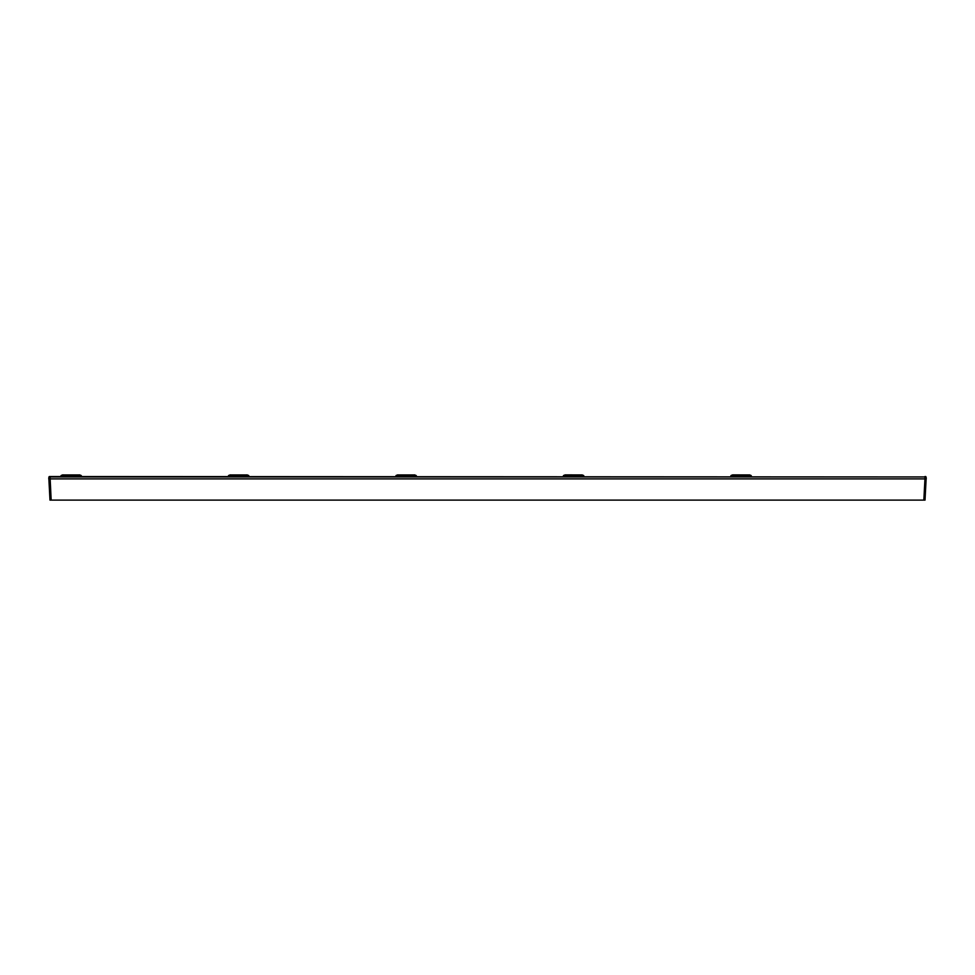 <?xml version="1.0" encoding="UTF-8"?>
<svg xmlns="http://www.w3.org/2000/svg" width="975" height="975" viewBox="0 0 975 975"><rect width="100%" height="100%" fill="white"/><g stroke="black" fill="none" stroke-linecap="round" stroke-linejoin="round"><path stroke-width="1.46" d="M925.616 476.531L924.958 476.531L926.079 476.958L926.25 478.896L925.616 476.531M49.384 476.531L926.079 476.958M926.128 478.896L925.019 500.114L923.837 500.114L924.958 478.896L48.75 478.896L48.921 476.958L924.958 476.958L924.958 478.896L926.25 478.896M923.837 500.114L49.981 500.114L48.872 478.896M62.948 474.886A0.938 0.938 0 0 0 62.632 474.935A0.938 0.646 70 0 1 62.948 474.935L79.365 474.935A0.938 0.646 -70 0 1 79.694 474.935L81.108 475.459A0.938 0.646 110 0 0 80.791 475.459L60.901 475.898L60.901 476.531M79.365 474.886A0.938 0.938 0 0 1 79.694 474.935L81.425 476.531M61.839 476.531L61.535 475.459L80.791 475.459L61.535 475.459A0.938 0.646 -110 0 0 61.206 475.459L62.632 474.935L60.901 475.898M79.694 474.935L81.425 475.898L80.474 476.531M230.429 474.886A0.938 0.938 0 0 0 230.112 474.935A0.938 0.646 70 0 1 230.429 474.935L246.846 474.935A0.938 0.646 -70 0 1 247.175 474.935L248.588 475.459A0.938 0.646 110 0 0 248.272 475.459L228.382 475.898L228.382 476.531M246.846 474.886A0.938 0.938 0 0 1 247.175 474.935L248.905 476.531M229.32 476.531L229.015 475.459L248.272 475.459L229.015 475.459A0.938 0.646 -110 0 0 228.686 475.459L230.112 474.935L228.382 475.898M247.175 474.935L248.905 475.898L247.955 476.531M397.91 474.886A0.938 0.938 0 0 0 397.593 474.935A0.938 0.646 70 0 1 397.91 474.935L414.326 474.935A0.938 0.646 -70 0 1 414.655 474.935L416.069 475.459A0.938 0.646 110 0 0 415.752 475.459L395.862 475.898L395.862 476.531M414.655 474.935L416.069 475.459L414.655 474.935A0.938 0.938 0 0 0 414.326 474.886A0.938 0.938 0 0 1 414.655 474.935L416.386 475.898L415.435 476.531M396.801 476.531L396.496 475.459L415.752 475.459L396.496 475.459A0.938 0.646 -110 0 0 396.167 475.459L397.593 474.935L395.862 475.898M565.073 474.935A0.938 0.938 0 0 1 565.39 474.886L581.807 474.935A0.938 0.646 -70 0 1 582.124 474.935L583.55 475.459A0.938 0.646 110 0 0 583.221 475.459L563.343 475.898L563.343 476.531L565.073 474.935A0.938 0.646 70 0 1 565.39 474.935L583.221 475.459L563.977 475.459A0.938 0.646 -110 0 0 563.648 475.459L565.073 474.935A0.938 0.938 0 0 1 565.39 474.886L563.977 475.459L564.281 476.531M581.807 474.886A0.938 0.938 0 0 1 582.124 474.935L583.854 476.531M582.124 474.935L583.854 475.898L582.916 476.531M731.762 476.531L731.445 475.459L732.871 474.886L749.287 474.935A0.938 0.646 -70 0 1 749.604 474.935L751.03 475.459A0.938 0.646 110 0 0 750.701 475.459L730.823 475.898L730.823 476.531L732.554 474.935A0.938 0.646 70 0 1 732.871 474.935L750.701 475.459L731.445 475.459A0.938 0.646 -110 0 0 731.128 475.459L732.554 474.935L731.128 475.459M749.287 474.886A0.938 0.938 0 0 1 749.604 474.935L751.335 475.898L750.397 476.531M751.03 475.459L749.604 474.935L751.335 475.898M50.042 476.531L51.163 500.114"/></g></svg>
